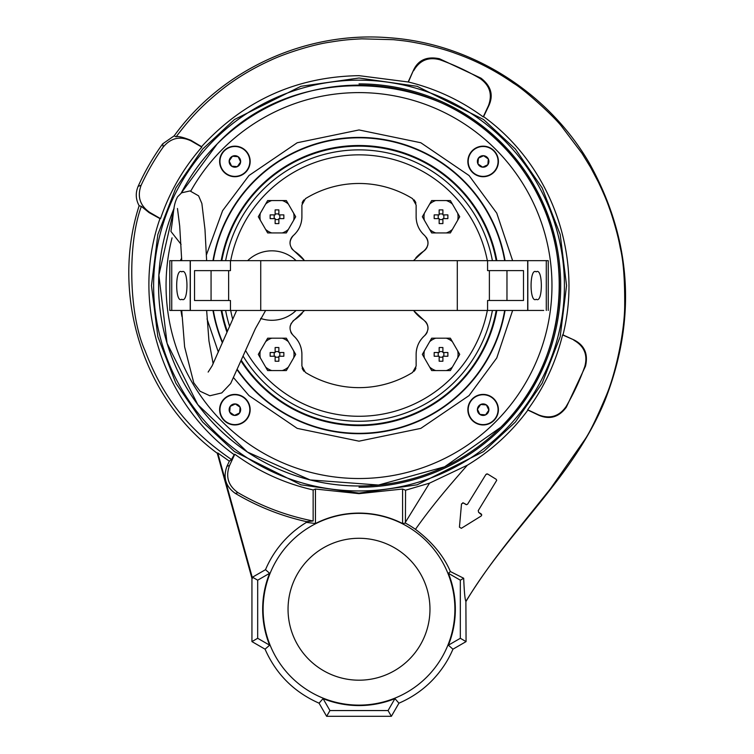 <?xml version="1.0" encoding="UTF-8"?>
<svg xmlns="http://www.w3.org/2000/svg" width="754" height="754" viewBox="0 0 754 754"><rect width="100%" height="100%" fill="white"/><g stroke="black" fill="none" stroke-linecap="round" stroke-linejoin="round"><path stroke-width="1.13" d="M564.416 285.559A205.399 205.399 180 0 1 359.017 490.958A205.399 205.399 180 0 1 153.618 285.559A205.399 205.399 180 0 1 359.017 80.16A205.399 205.399 180 0 1 564.416 285.559M505.048 310.459A148.142 148.142 180 0 1 237.557 370.384M222.289 342.599A148.142 148.142 180 0 1 212.977 310.469M212.977 260.658A148.142 148.142 180 0 1 505.048 260.658M472.334 420.478A15.268 15.268 0 0 0 493.936 420.478A15.268 15.268 0 0 0 493.936 398.885A15.268 15.268 0 0 0 472.334 398.885A15.268 15.268 0 0 0 472.334 420.478M472.334 172.242A15.268 15.268 0 0 0 493.936 172.242A15.268 15.268 0 0 0 493.936 150.64A15.268 15.268 0 0 0 472.334 150.64A15.268 15.268 0 0 0 472.334 172.242M224.098 150.64A15.268 15.268 0 0 0 224.098 172.242A15.268 15.268 0 0 0 245.691 172.242A15.268 15.268 0 0 0 245.691 150.64A15.268 15.268 0 0 0 224.098 150.64M224.098 420.478A15.268 15.268 0 0 0 245.691 420.478A15.268 15.268 0 0 0 245.691 398.885A15.268 15.268 0 0 0 224.098 398.885A15.268 15.268 0 0 0 224.098 420.478M206.483 254.729L222.609 210.658L248.98 175.531L297.208 142.751L359.017 129.952L420.817 142.751L469.045 175.531L496.763 213.156L512.626 260.658M512.626 310.459L496.763 357.962L469.045 395.596L420.817 428.376L359.017 441.175L297.208 428.376L248.98 395.596L233.853 378.027M217.293 143.835A200.432 200.432 180 0 1 500.741 143.835A200.432 200.432 180 0 1 247.387 452.032A200.432 200.432 180 0 1 174.099 208.245L158.858 275.144L167.068 343.268L197.784 404.625L247.387 452.032L310.073 479.921L378.499 485.039L444.634 466.783L500.741 427.292C568.12 362.41 578.818 249.263 524.784 172.902C459.978 70.376 300.167 55.268 217.293 143.835L181.186 193.099A200.432 200.432 180 0 1 217.293 143.835M218.349 352.118L207.011 318.876M181.893 316.284A1.244 1.244 0 0 0 181.968 316.529A1.244 1.244 180 0 1 181.893 316.284A179.763 179.763 180 0 1 180.979 310.459M180.31 260.658L181.676 258.104M496.207 310.459A139.433 139.433 180 0 1 359.017 424.992A139.433 139.433 0 0 0 496.207 310.459A139.433 139.433 180 0 1 241.676 360.874A139.433 139.433 0 0 0 359.017 424.992A139.433 139.433 180 0 1 241.676 360.874M227.152 330.883A139.433 139.433 180 0 1 221.827 310.459A139.433 139.433 0 0 0 227.152 330.883A139.433 139.433 180 0 1 221.827 310.459M359.017 145.513A140.055 140.055 0 0 0 221.195 260.658A140.055 140.055 0 0 1 496.839 260.658M221.195 310.459A140.055 140.055 0 0 0 226.794 331.741A140.055 140.055 0 0 1 221.195 310.459M359.017 425.614A140.055 140.055 0 0 1 241.384 361.571A140.055 140.055 0 0 0 496.839 310.459M504.671 260.658A147.775 147.775 0 0 0 213.354 260.658A147.775 147.775 0 0 1 359.017 137.793A147.775 147.775 0 0 0 213.354 260.658M213.354 310.469A147.775 147.775 0 0 0 222.487 342.109A147.775 147.775 0 0 1 213.354 310.469A147.775 147.775 0 0 0 222.487 342.109M237.736 369.988A147.775 147.775 0 0 0 359.017 433.333A147.775 147.775 0 0 1 237.736 369.988A147.775 147.775 0 0 0 504.671 310.459M221.827 260.658A139.433 139.433 180 0 1 496.198 260.658M236.087 394.794A14.939 14.939 180 0 1 249.781 410.873A14.939 14.939 180 0 1 233.702 424.568A14.939 14.939 180 0 1 220.008 408.489A14.939 14.939 180 0 1 236.087 394.794M229.159 409.224A5.749 5.749 0 0 0 229.697 412.146L230.159 406.415A5.749 5.749 0 0 0 229.159 409.224M229.951 409.026L229.697 412.146L234.437 415.416A5.749 5.749 0 0 0 240.092 407.217A5.749 5.749 0 0 0 235.352 403.946L230.159 406.415L235.352 403.946A5.749 5.749 0 0 0 230.159 406.415M229.697 412.146A5.749 5.749 0 0 0 234.437 415.416L229.697 412.146M239.631 412.947L234.437 415.416L239.631 412.947L240.092 407.217L239.631 412.947M235.352 403.946L240.092 407.217L235.352 403.946M468.243 408.489A14.939 14.939 90 0 1 484.332 394.794A14.939 14.939 90 0 1 498.026 410.873A14.939 14.939 90 0 1 481.938 424.568A14.939 14.939 90 0 1 468.243 408.489M482.673 415.416A5.749 5.749 -90 0 0 485.604 414.879L479.874 414.417A5.749 5.749 -90 0 0 482.673 415.416M482.475 414.625L485.604 414.879L488.865 410.138A5.749 5.749 -90 0 0 480.666 404.483A5.749 5.749 -90 0 0 477.405 409.224L479.874 414.417L477.405 409.224A5.749 5.749 -90 0 0 479.874 414.417M485.604 414.879A5.749 5.749 -90 0 0 488.865 410.138L485.604 414.879M486.396 404.945L488.865 410.138L486.396 404.945L480.666 404.483L486.396 404.945M477.405 409.224L480.666 404.483L477.405 409.224M481.938 176.332A14.939 14.939 -0 0 1 468.243 160.244A14.939 14.939 -0 0 1 484.332 146.549A14.939 14.939 -0 0 1 498.026 162.638A14.939 14.939 -0 0 1 481.938 176.332M488.865 161.903A5.749 5.749 180 0 0 488.328 158.971L487.866 164.711A5.749 5.749 180 0 0 488.865 161.903M488.074 162.101L488.328 158.971L483.597 155.71A5.749 5.749 180 0 0 477.942 163.91A5.749 5.749 180 0 0 482.673 167.171L487.866 164.711L482.673 167.171A5.749 5.749 180 0 0 487.866 164.711M488.328 158.971A5.749 5.749 180 0 0 483.597 155.71L488.328 158.971M478.404 158.18L483.597 155.71L478.404 158.18L477.942 163.91L478.404 158.18M482.673 167.171L477.942 163.91L482.673 167.171M249.781 162.638A14.939 14.939 -90 0 1 233.702 176.332A14.939 14.939 -90 0 1 220.008 160.244A14.939 14.939 -90 0 1 236.087 146.549A14.939 14.939 -90 0 1 249.781 162.638M235.352 155.71A5.749 5.749 90 0 0 232.43 156.248L238.16 156.709A5.749 5.749 90 0 0 235.352 155.71M235.55 156.502L232.43 156.248L229.159 160.979A5.749 5.749 90 0 0 237.359 166.634A5.749 5.749 90 0 0 240.63 161.903L238.16 156.709L240.63 161.903A5.749 5.749 90 0 0 238.16 156.709M232.43 156.248A5.749 5.749 90 0 0 229.159 160.979L232.43 156.248M231.629 166.172L229.159 160.979L231.629 166.172L237.359 166.634L231.629 166.172M240.63 161.903L237.359 166.634L240.63 161.903M413.475 310.459L423.531 319.856C429.054 324.738 429.412 329.998 424.615 335.653C419.073 340.723 416.246 346.963 416.133 354.38L416.133 366.105L412.579 372.457A102.082 102.082 180 0 1 305.445 372.457L301.902 366.105L301.902 354.38C301.76 346.915 298.933 340.676 293.41 335.653C288.612 330.016 288.971 324.748 294.494 319.856L304.55 310.459M304.55 260.667L294.494 251.271C288.971 246.388 288.612 241.12 293.41 235.465C298.952 230.404 301.779 224.164 301.902 216.747L301.902 205.022L305.445 198.66A102.082 102.082 180 0 1 412.579 198.66L416.133 205.022L416.133 216.747C416.265 224.211 419.092 230.451 424.615 235.465C429.412 241.101 429.054 246.369 423.531 251.271A9.962 9.962 -0 0 0 427.179 246.935M359.017 416.274A130.715 130.715 180 0 1 245.795 350.893A130.715 130.715 -0 0 0 359.017 416.274A130.715 130.715 180 0 0 487.338 310.459M232.562 318.688A130.715 130.715 180 0 1 230.696 310.459A130.715 130.715 -0 0 0 232.562 318.688M230.696 260.667A130.715 130.715 180 0 1 359.017 154.843A130.715 130.715 -0 0 0 230.696 260.667M225.625 260.667A135.692 135.692 180 0 1 492.4 260.658M492.409 310.459A135.692 135.692 180 0 1 243.429 356.651M413.484 260.658L423.531 251.271A41.084 41.084 180 0 0 415.831 257.849M294.475 319.866A9.962 9.962 -0 0 0 292.75 321.308M291.374 323.155A9.962 9.962 -0 0 0 290.865 324.154M290.46 325.238A9.962 9.962 -0 0 0 290.045 327.472M290.742 331.883A9.962 9.962 -0 0 0 291.883 333.975M293.41 335.653A24.901 24.901 180 0 1 298.48 341.779M299.668 344.078A24.901 24.901 180 0 1 301.336 349.13M301.76 351.722A24.901 24.901 180 0 1 301.902 354.38M302.137 367.971A7.474 7.474 -0 0 0 302.854 369.752M303.344 370.516A7.474 7.474 -0 0 0 303.975 371.279M414.05 371.279A7.474 7.474 -0 0 0 415.897 367.971M416.133 354.38A24.901 24.901 180 0 1 417.386 346.576M418.329 344.154A24.901 24.901 180 0 1 421.024 339.554M422.683 337.538A24.901 24.901 180 0 1 424.615 335.653A9.962 9.962 -0 0 0 427.282 331.901M427.876 329.781A9.962 9.962 -0 0 0 425.284 321.327M423.503 319.837A41.084 41.084 180 0 1 415.897 313.344M415.774 313.221A41.084 41.084 180 0 1 414.304 311.506M427.556 245.917A9.962 9.962 -0 0 0 426.161 237.171M424.596 235.446A24.901 24.901 180 0 1 421.052 231.601M421.005 231.544A24.901 24.901 180 0 1 419.592 229.414M418.338 226.992A24.901 24.901 180 0 1 416.698 222.025M416.265 219.367A24.901 24.901 180 0 1 416.133 216.747M415.888 203.146A7.474 7.474 -0 0 0 415.19 201.393M414.672 200.583A7.474 7.474 -0 0 0 414.069 199.867M303.966 199.867A7.474 7.474 -0 0 0 302.844 201.384M302.835 201.393A7.474 7.474 -0 0 0 302.137 203.146M301.902 216.747A24.901 24.901 180 0 1 301.346 221.959M301.336 222.006A24.901 24.901 180 0 1 300.667 224.494M299.677 227.02A24.901 24.901 180 0 1 297.038 231.525M295.285 233.646A24.901 24.901 180 0 1 293.457 235.427M293.4 235.484A9.962 9.962 -0 0 0 290.045 243.674M291.374 247.972A9.962 9.962 -0 0 0 292.759 249.819M294.494 251.271A41.084 41.084 180 0 1 303.834 259.753M302.147 313.325A41.084 41.084 180 0 1 294.522 319.837M359.017 154.843A130.715 130.715 180 0 1 487.338 260.658M229.395 325.7A135.692 135.692 180 0 1 225.625 310.459M441.024 232.929L435.727 232.929A17.031 17.031 180 0 1 429.667 229.433L424.361 220.243A17.031 17.031 180 0 1 424.361 213.25L429.667 204.061A17.031 17.031 180 0 1 435.727 200.564L450.374 200.564L459.714 216.747L450.374 232.929L441.024 232.929M439.158 223.58A46.145 23.072 -0 0 0 441.024 223.599A46.145 23.072 -0 0 0 442.9 223.58L442.9 218.613L447.867 218.613A46.145 23.072 -90 0 0 447.867 214.881L442.9 214.881L442.9 209.904L441.024 209.885L439.158 209.904L439.158 214.881L434.191 214.881A46.145 23.072 90 0 0 434.191 218.613L439.158 218.613L439.158 223.58M424.361 220.243L422.344 216.747L424.361 213.25M429.667 204.061L431.684 200.564L435.727 200.564M435.727 232.929L431.684 232.929L429.667 229.433M452.391 229.433A17.031 17.031 180 0 1 446.33 232.929M457.697 213.25A17.031 17.031 180 0 1 457.697 220.243M446.33 200.564A17.031 17.031 180 0 1 452.391 204.061M447.867 214.881L442.9 214.881M434.191 214.881L439.158 214.881M439.158 213.919L442.9 213.919M443.852 214.881L443.852 218.613M442.9 219.565L439.158 219.565M438.206 218.613L438.206 214.881M441.024 338.197L446.33 338.197A17.031 17.031 180 0 1 452.391 341.694L457.697 350.883A17.031 17.031 180 0 1 457.697 357.877L452.391 367.066A17.031 17.031 180 0 1 446.33 370.563L431.684 370.563L422.344 354.38L431.684 338.197L441.024 338.197M442.9 347.537A46.145 23.072 180 0 0 441.024 347.519A46.145 23.072 180 0 0 439.158 347.537L439.158 352.514L434.191 352.514A46.145 23.072 90 0 0 434.191 356.246L439.158 356.246L439.158 361.223L441.024 361.241L442.9 361.223L442.9 356.246L447.867 356.246A46.145 23.072 -90 0 0 447.867 352.514L442.9 352.514L442.9 347.537M457.697 350.883L459.714 354.38L457.697 357.877M452.391 367.066L450.374 370.563L446.33 370.563M446.33 338.197L450.374 338.197L452.391 341.694M429.667 341.694A17.031 17.031 180 0 1 435.727 338.197M424.361 357.877A17.031 17.031 180 0 1 424.361 350.883M435.727 370.563A17.031 17.031 180 0 1 429.667 367.066M434.191 352.514L439.158 352.514M447.867 352.514L442.9 352.514M442.9 357.198L439.158 357.198M438.206 356.246L438.206 352.514M439.158 351.562L442.9 351.562M443.852 352.514L443.852 356.246M277.001 338.197L282.307 338.197A17.031 17.031 180 0 1 288.367 341.694L293.664 350.883A17.031 17.031 180 0 1 293.664 357.877L288.367 367.066A17.031 17.031 180 0 1 282.307 370.563L267.661 370.563L258.311 354.38L267.661 338.197L277.001 338.197M278.867 347.537A46.145 23.072 180 0 0 277.001 347.519A46.145 23.072 180 0 0 275.135 347.537L275.135 352.514L270.158 352.514A46.145 23.072 90 0 0 270.158 356.246L275.135 356.246L275.135 361.223L277.001 361.241L278.867 361.223L278.867 356.246L283.843 356.246A46.145 23.072 -90 0 0 283.843 352.514L278.867 352.514L278.867 347.537M293.664 350.883L295.691 354.38L293.664 357.877M288.367 367.066L286.341 370.563L282.307 370.563M282.307 338.197L286.341 338.197L288.367 341.694M265.634 341.694A17.031 17.031 180 0 1 271.694 338.197M260.328 357.877A17.031 17.031 180 0 1 260.328 350.883M271.694 370.563A17.031 17.031 180 0 1 265.634 367.066M270.158 352.514L275.135 352.514M283.843 352.514L278.867 352.514M278.867 357.198L275.135 357.198M274.183 356.246L274.183 352.514M275.135 351.562L278.867 351.562M279.819 352.514L279.819 356.246M277.001 232.929L271.694 232.929A17.031 17.031 180 0 1 265.634 229.433L260.328 220.243A17.031 17.031 180 0 1 260.328 213.25L265.634 204.061A17.031 17.031 180 0 1 271.694 200.564L286.341 200.564L295.691 216.747L286.341 232.929L277.001 232.929M275.135 223.58A46.145 23.072 -0 0 0 277.001 223.599A46.145 23.072 -0 0 0 278.867 223.58L278.867 218.613L283.843 218.613A46.145 23.072 -90 0 0 283.843 214.881L278.867 214.881L278.867 209.904L277.001 209.885L275.135 209.904L275.135 214.881L270.158 214.881A46.145 23.072 90 0 0 270.158 218.613L275.135 218.613L275.135 223.58M260.328 220.243L258.311 216.747L260.328 213.25M265.634 204.061L267.661 200.564L271.694 200.564M271.694 232.929L267.661 232.929L265.634 229.433M288.367 229.433A17.031 17.031 180 0 1 282.307 232.929M293.664 213.25A17.031 17.031 180 0 1 293.664 220.243M282.307 200.564A17.031 17.031 180 0 1 288.367 204.061M283.843 214.881L278.867 214.881M270.158 214.881L275.135 214.881M275.135 213.919L278.867 213.919M279.819 214.881L279.819 218.613M278.867 219.565L275.135 219.565M274.183 218.613L274.183 214.881M457.301 260.658L527.696 260.658L527.696 310.459L190.328 310.469L190.328 260.667L457.301 260.658L457.301 310.459M506.971 300.497L506.971 270.62L487.574 270.62L523.493 270.62L523.493 300.497L487.574 300.497L487.574 310.459M230.46 260.667L230.46 270.629L228.641 270.629L228.641 300.507M230.46 270.629L194.541 270.629L194.541 300.507L230.46 300.507L230.46 310.459M506.971 270.62L523.493 270.62M211.063 300.507L211.063 270.629L228.641 270.629M194.541 270.629L211.063 270.629M181.818 299.253C174.975 304.116 174.975 266.991 181.818 271.864C188.67 266.991 188.66 304.116 181.818 299.253M222.072 260.658L169.791 260.658L169.791 310.45L190.206 310.459L190.206 260.658M174.297 310.45L169.791 310.45M190.206 310.459L180.366 310.459L181.742 310.459L184.617 346.878L193.759 382.806L200.036 391.222L209.838 395.765L221.751 392.919L230.658 383.532L255.399 328.64L265.625 310.459M206.643 260.667L204.975 229.386L201.874 203.514L198.594 195.842L189.999 190.932L181.62 192.817L177.605 196.775C173.024 205.569 174.231 210.489 170.913 231.421L181.083 244.371M536.207 271.864C543.05 266.991 543.05 304.116 536.207 299.253C529.365 304.116 529.365 266.991 536.207 271.864M495.953 310.459L543.728 310.45M548.243 310.45L548.243 260.658L527.819 260.658L527.828 310.459M359.017 83.892A201.676 201.676 180 0 1 560.693 285.568A201.676 201.676 180 0 1 359.008 487.235M359.017 78.011L417.132 86.314L483.55 119.518L515.397 149.094L542.154 187.897L560.184 234.475L566.565 285.568L560.184 336.661L542.145 383.239L515.387 422.042L483.54 451.608L417.122 484.813L359.008 493.116L300.893 484.813L234.475 451.599L202.637 422.033L175.87 383.23L157.84 336.652L151.46 285.559L157.85 234.466L175.88 187.887L202.637 149.085L234.485 119.518L300.903 86.305L359.017 78.011M359.008 493.653L402.579 489.044L405.567 490.213L429.535 483.144L467.348 465.209C491.08 450.883 511.269 432.513 527.904 410.091L527.668 409.771C544.265 387.141 555.896 362.193 562.569 334.927L562.984 334.908C583.257 254.861 550.957 165.22 483.587 116.634L483.22 116.908C460.59 100.31 435.642 88.68 408.385 82.007L359.017 75.654C296.539 76.691 244.051 100.357 201.554 146.672L201.827 147.124C183.326 168.227 169.556 192.063 160.536 218.641L159.971 218.622C130.206 303.297 162.242 402.881 234.183 454.681L234.805 454.219C258.452 471.542 284.569 483.446 313.146 489.94L315.436 489.035L359.008 493.653M461.363 505.529L459.431 527.15L461.505 503.908L463.399 502.956L462.749 502.767M359.008 513.351A95.881 95.881 180 0 1 454.888 609.241A95.881 95.881 180 0 1 358.998 705.122A95.881 95.881 180 0 1 263.118 609.232A95.881 95.881 180 0 1 359.008 513.351M313.146 489.94L313.146 520.986L306.454 521.636L306.454 522.371A101.526 101.526 0 0 0 265.502 569.685L269.621 573.294A96.342 96.342 0 0 0 269.621 645.179L265.059 649.175C276.03 674.104 294.032 692.106 319.065 703.18L323.061 698.619A96.342 96.342 0 0 0 394.945 698.619L398.941 703.18C418.753 694.604 434.408 681.145 445.906 662.794A102.082 102.082 0 0 0 452.947 649.185L448.385 645.188A96.342 96.342 0 0 0 448.394 573.294L450.383 571.551C443.71 555.915 432.061 541.843 415.463 529.327C431.599 506.452 447.961 487.178 467.348 465.209M405.567 490.213L405.407 523.097A97.841 97.841 180 0 1 415.463 529.327M405.407 523.097L402.579 523.53L402.579 489.044M315.436 489.035L315.436 523.53C329.14 516.622 343.664 513.144 359.008 513.088C374.352 513.144 388.876 516.631 402.579 523.53M481.165 513.908L481.759 514.973L478.639 512.352L481.165 513.908M465.925 504.511L463.399 502.956L466.575 504.699L467.64 504.106L485.934 474.436L486.999 473.851L485.934 474.436L467.64 504.106M496.716 480.317L478.234 510.646L496.716 480.317L496.132 479.261L487.649 474.03L485.934 474.436M429.969 609.241A70.961 70.961 0 0 0 359.008 538.281A70.961 70.961 0 0 0 288.047 609.232A70.961 70.961 0 0 0 358.998 680.193A70.961 70.961 0 0 0 429.969 609.241A70.961 70.961 0 0 0 359.008 538.281A70.961 70.961 0 0 0 288.047 609.241M496.132 479.261L490.091 475.538M461.325 528.318L481.165 516.028L461.335 528.318L459.431 527.15M527.904 410.091L539.035 415.369C549.873 419.846 558.968 417.132 566.32 407.226L585.5 366.161C588.327 354.088 584.557 345.379 574.18 340.026L562.984 334.908M483.587 116.634L488.912 105.513C493.644 95.051 491.005 85.937 481.005 78.171L439.459 58.746C426.915 56.135 418.244 59.981 413.446 70.301L408.357 81.536M201.554 146.672L190.941 140.31C182.675 137.105 177.718 135.956 176.068 136.86C188.754 120.197 198.886 108.501 218.057 92.676C233.41 79.999 250.959 69.18 270.724 60.216C284.644 53.562 312.627 44.552 330.337 42.101C344.531 39.792 350.176 39.462 361.779 38.84L393.541 39.689C405.595 41.008 407.989 41.084 424.964 44.58C438.281 47.728 448.545 50.697 455.755 53.468C476.057 60.669 495.331 70.603 513.578 83.27C524.68 89.632 555.255 117.567 562.088 126.992L581.984 153.345L590.674 167.511L598.431 182.214C607.055 200.639 608.355 205.342 611.334 213.797C615.716 227.472 618.676 238.764 620.212 247.689C623.417 260.45 624.906 280.054 624.689 306.492C624.331 333.843 615.255 374.304 606.47 395.049C596.885 417.886 589.581 432.862 584.557 439.978L550.561 488.611L518.545 528.431C497.565 554.624 482.946 574.086 465.887 601.306C464.992 599.741 464.257 592.06 463.682 578.252L450.383 571.551M408.385 82.007L413.446 70.301M483.22 116.908L488.469 105.654C492.626 94.41 489.789 85.343 479.968 78.444A239.847 239.847 0 0 0 439.94 59.773C428.366 56.673 419.601 60.329 413.635 70.753M562.569 334.927L574.18 340.026M527.668 409.771L538.921 415.02C550.166 419.177 559.232 416.34 566.131 406.519A239.847 239.847 0 0 0 584.802 366.491C587.903 354.917 584.246 346.143 573.822 340.177M306.454 522.371L315.436 523.53M234.805 454.219L229.555 465.472C225.399 476.716 228.236 485.783 238.057 492.682A239.847 239.847 0 0 0 313.146 520.986M234.183 454.681L231.516 459.544L229.348 461.175L226.973 466.274L229.555 465.472M231.516 459.544C192.006 432.391 164.118 401.043 144.994 350.506C129.075 315.643 127.115 244.89 141.356 206.379L149.113 212.637L159.971 218.622M160.536 218.641L149.782 212.43L149.113 212.637M201.827 147.124L191.073 140.913C180.234 135.795 170.951 137.831 163.222 147.021A239.847 239.847 0 0 0 141.139 185.258C137.04 196.521 139.924 205.578 149.782 212.43M448.394 573.294L460.326 580.184L463.682 578.252M460.326 580.184L460.326 638.289L466.066 641.607L465.887 601.306M466.066 601.353C507.857 530.91 574.199 476.679 605.264 399.658C636.894 318.122 631.541 239.197 589.194 162.864C547.809 91.884 470.647 43.025 388.451 37.7C306.52 31.131 222.355 68.963 174.183 135.843L176.068 136.86M163.222 147.021L162.685 143.844L174.183 135.843M439.459 58.746L439.94 59.773M479.968 78.444L481.005 78.171M585.5 366.161L584.802 366.491M566.131 406.519L566.32 407.226M238.057 492.682L235.323 493.399A241.855 241.855 0 0 0 306.454 521.636M235.323 493.399C225.625 486.509 222.845 477.471 226.973 466.274M229.348 461.175L217.755 452.947L252.496 578.224L252.496 577.187L265.502 569.685M141.356 206.379L139.141 205.701C110.697 293.872 142.242 398.055 217.275 453.267L217.755 452.947M139.141 205.701C135.692 199.442 135.352 193.005 138.123 186.379L141.139 185.258M162.685 143.844A242.138 242.138 0 0 0 138.123 186.379M478.234 510.646L478.639 512.352M481.759 514.973L481.165 516.028M394.945 698.619L388.056 710.56L391.373 716.3L398.941 703.18M323.061 698.619L329.95 710.56L388.056 710.56M319.065 703.18L326.633 716.3L329.95 710.56M269.621 645.179L257.679 638.289L251.94 641.597L265.059 649.175M269.621 573.294L257.689 580.184L257.679 638.289M252.496 577.187L257.689 580.184M448.385 645.188L460.326 638.289M452.947 649.185L466.066 641.607M217.275 453.267L251.94 578.299L252.496 578.224M326.633 716.3L391.373 716.3M251.94 578.299L251.94 641.597M296.086 310.459A34.731 34.731 180 0 1 260.63 318.424M247.651 260.667A34.731 34.731 180 0 1 296.086 260.667M271.515 260.667A24.901 24.901 180 0 1 272.222 260.667M181.205 193.09A200.423 200.423 180 0 1 559.43 285.559A200.423 200.423 180 0 1 359.017 485.981A200.423 200.423 180 0 1 174.089 208.292M190.781 191.054A192.958 192.958 180 0 1 495.453 149.122A192.958 192.958 180 0 1 263.523 453.239A192.958 192.958 180 0 1 172.053 237.84M487.574 260.658L487.574 270.62M489.384 300.497L489.384 270.62M260.733 260.667L260.733 310.459M171.742 310.45L171.742 260.658M546.292 260.658L546.292 310.45M429.535 483.144L405.407 522.286M190.941 140.31L191.073 140.913M236.624 310.459L212.119 365.85L208.142 372.08M181.733 260.658L179.697 226.04L177.463 208.481M213.146 363.805L208.943 340.855L206.643 310.469"/></g></svg>
